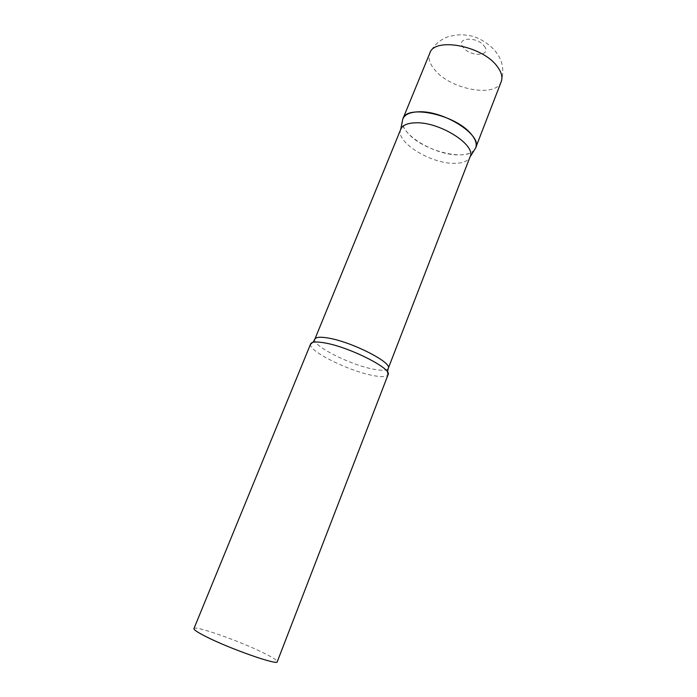 <?xml version="1.0" encoding="UTF-8"?>
<svg xmlns="http://www.w3.org/2000/svg" width="697" height="697" viewBox="0 0 697 697"><rect width="100%" height="100%" fill="white"/><g stroke="black" fill="none" stroke-linecap="round" stroke-linejoin="round"><path stroke-width="0.52" stroke-dasharray="3.48 2.61" d="M474.448 149.89C466.075 161.556 424.273 151.162 408.73 134.059C404.304 129.424 402.169 125.138 402.352 121.2C400.557 134.817 435.094 155.187 458.434 154.891C466.136 154.943 471.477 153.279 474.448 149.89M400.792 129.215L400.662 129.546C395.391 141.831 430.232 163.507 453.782 163.316C462.381 163.403 467.765 161.338 469.944 157.121L470.083 156.79M310.644 343.891L310.513 344.754C310.182 351.933 348.962 370.926 372.39 375.404C380.475 377.033 385.537 377.042 387.576 375.422L388.081 374.707M193.94 628.598C194.315 625.017 240.299 641.275 264.015 653.159C272.954 657.585 277.362 660.451 277.249 661.749M501.239 81.636C495.985 98.103 450.506 89.556 434.815 69.9C429.64 63.776 427.967 58.208 429.788 53.207C433.682 45.253 439.807 39.764 448.162 36.732C455.158 34.946 460.926 34.397 465.448 35.077C474.326 35.721 482.916 39.668 491.219 46.899C501.735 56.562 505.081 68.14 501.239 81.636M484.197 46.037C492.396 56.048 470.754 57.407 463.409 47.553C454.766 37.638 476.696 35.808 484.197 46.037M314.87 339.134C311.315 345.285 349.981 364.88 373.383 369.175C382.104 370.865 387.07 370.595 388.273 368.347M387.454 371.963L387.576 375.422M312.979 342.323L310.513 344.754"/><path stroke-width="1.05" d="M470.928 133.824C475.546 139.182 477.131 143.826 475.702 147.755L475.546 148.147C483.326 135.81 444.216 110.326 418.54 111.808C409.758 112.147 404.504 114.604 402.761 119.178L402.91 118.786C406.569 104.219 455.263 114.543 470.928 133.824M314.87 339.134C315.872 337.06 320.332 336.703 328.252 338.054C351.741 341.818 392.594 362.675 388.273 368.347L470.083 156.79C476.556 145.168 439.624 121.67 415.604 122.811C407.518 123.047 402.578 125.181 400.792 129.215L314.87 339.134L312.979 342.323M388.081 374.707C392.594 368.922 349.38 346.993 324.654 342.898C316.333 341.434 311.664 341.765 310.644 343.891L193.94 628.598C193.653 629.696 197.478 632.275 205.441 636.335C228.991 648.489 278.208 665.774 277.249 661.749L388.081 374.707M402.91 118.786L429.788 53.207C434.257 36.81 482.472 45.758 497.17 66.381C501.509 72.096 502.868 77.184 501.239 81.636L475.702 147.755M400.67 129.503L402.761 119.178M388.273 368.347L387.454 371.963M469.97 157.078L475.546 148.147"/></g></svg>
